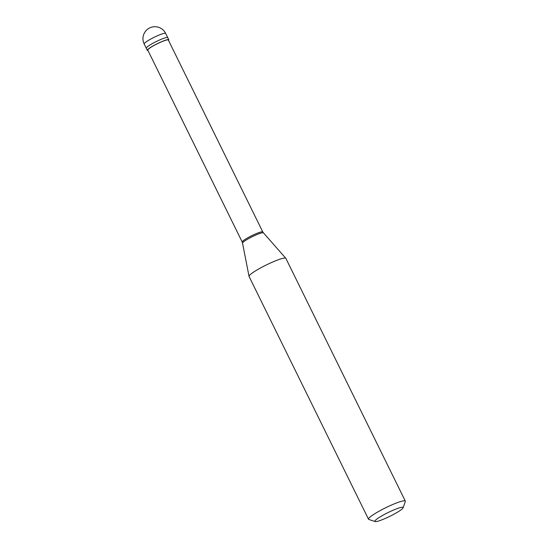 <?xml version="1.0" encoding="UTF-8"?>
<svg xmlns="http://www.w3.org/2000/svg" width="549" height="549" viewBox="0 0 549 549"><rect width="100%" height="100%" fill="white"/><g stroke="black" fill="none" stroke-linecap="round" stroke-linejoin="round"><path stroke-width="0.82" d="M165.654 33.4A11.961 11.961 0 0 0 150.131 27.718A11.961 11.961 0 0 0 144.181 43.968A11.961 1.585 -26.2 0 1 157.769 35.616A11.961 1.585 153.8 0 1 165.654 33.4L167.747 37.655A11.961 1.585 153.8 0 0 159.862 39.871A11.961 1.585 -26.2 0 0 146.281 48.223A11.961 1.585 -26.2 0 1 159.862 39.871A11.961 1.585 153.8 0 1 167.747 37.655L168.79 39.789A11.961 1.585 153.8 0 0 160.912 41.999A11.961 1.585 -26.2 0 0 147.324 50.35A11.961 1.585 -26.2 0 0 147.99 50.535M168.536 40.42A11.961 1.585 153.8 0 0 168.79 39.789M262.765 231.932A11.454 1.517 153.8 0 1 262.779 231.946L168.33 40.015A11.454 1.517 153.8 0 0 160.788 42.129A11.454 1.517 -26.2 0 0 147.784 50.124L242.226 242.054A11.454 1.517 -26.2 0 1 255.23 234.066A11.454 1.517 153.8 0 1 262.765 231.932L263.445 232.851A11.659 1.544 153.8 0 0 255.793 235.054A11.659 1.544 -26.2 0 0 242.541 243.138L249.04 276.387A20.505 2.711 -26.2 0 1 272.359 262.161A20.505 2.711 153.8 0 1 285.816 258.291A20.505 2.711 153.8 0 1 285.871 258.373L405.313 501.113A20.505 2.711 153.8 0 0 391.808 504.902A20.505 2.711 -26.2 0 0 368.516 519.217A20.505 2.711 -26.2 0 0 368.839 519.464L375.152 521.55A15.722 2.079 -26.2 0 1 392.761 510.385A15.722 2.079 153.8 0 1 403.11 507.791L405.313 501.518A20.505 2.711 153.8 0 0 405.313 501.113M375.152 521.55A15.722 2.079 -26.2 0 0 385.261 518.455A15.722 2.079 153.8 0 0 403.11 507.791M242.233 242.061A11.454 1.517 -26.2 0 1 242.219 242.04L242.541 243.138M368.516 519.217L249.074 276.476A20.505 2.711 -26.2 0 1 249.04 276.387M144.181 43.968L147.324 50.35M263.445 232.851L285.816 258.291"/></g></svg>
